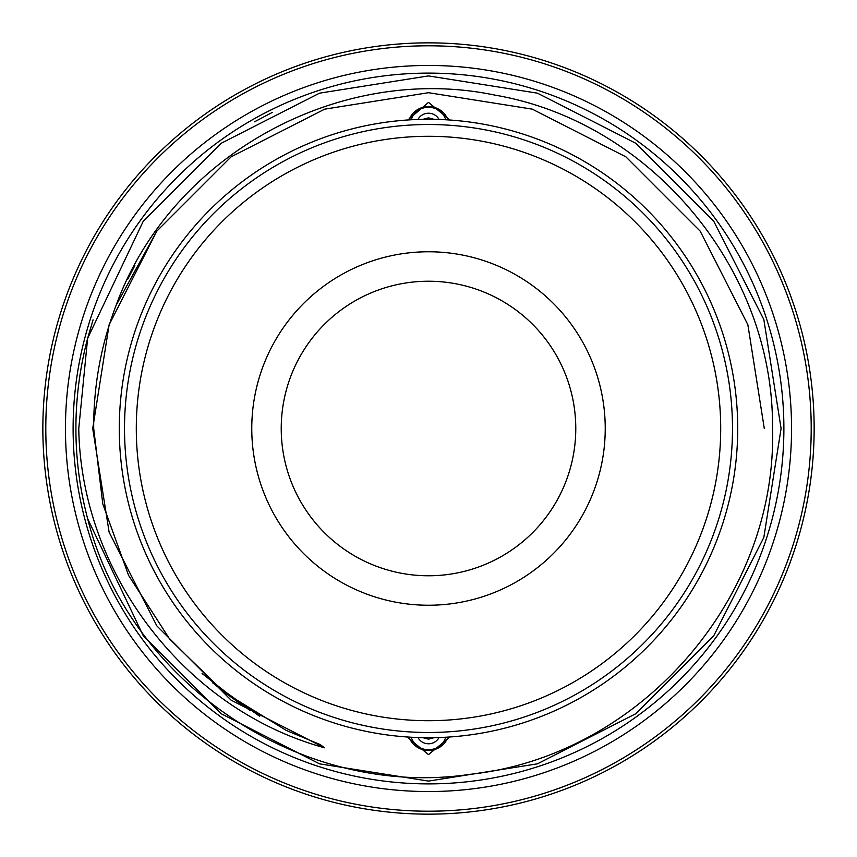 <?xml version="1.0" encoding="UTF-8"?>
<svg xmlns="http://www.w3.org/2000/svg" width="857" height="857" viewBox="0 0 857 857"><rect width="100%" height="100%" fill="white"/><g stroke="black" fill="none" stroke-linecap="round" stroke-linejoin="round"><path stroke-width="1.29" d="M119.284 428.5A309.216 309.216 0 0 0 428.5 737.716A309.216 309.216 0 0 0 737.716 428.5A309.216 309.216 0 0 0 428.5 119.284A309.216 309.216 0 0 0 119.284 428.5M65.453 428.5A363.047 363.047 0 0 0 428.5 791.547A363.047 363.047 0 0 0 791.547 428.5A363.047 363.047 0 0 0 428.5 65.453A363.047 363.047 0 0 0 65.453 428.5M407.9 119.98L428.5 102.379L449.122 119.359M116.091 305.381C170.554 155.428 339.576 62.797 494.585 95.052C651.213 121.748 774.267 270.062 772.511 428.5C777.31 598.186 640.05 755.874 470.247 774.31C302.489 799.313 129.278 683.918 87.628 518.646L143.248 635.744L221.256 713.752L319.543 763.833L428.5 781.091L537.457 763.833L635.744 713.752L713.752 635.744L763.833 537.457L781.091 428.5L763.833 319.543L713.752 221.256L635.744 143.248L537.457 93.167L428.5 75.909L319.543 93.167L221.256 143.248L143.248 221.256L87.628 338.354A352.591 352.591 0 0 0 87.628 518.646L143.248 635.744L221.256 713.752L319.543 763.833L428.5 781.091L537.457 763.833L635.744 713.752L713.752 635.744L763.833 537.457L781.091 428.5L763.833 319.543L713.752 221.256L635.744 143.248L537.457 93.167L428.5 75.909L319.543 93.167L221.256 143.248L143.248 221.256L87.628 338.354L78.769 428.5C81.051 573.033 184.78 709.564 324.535 747.797L320.143 744.529L286.377 730.485L224.191 692.199L169.761 639.236L128.571 575.368L102.797 503.937L93.692 428.5C93.477 386.078 100.944 345.039 116.091 305.381L156.831 231.122L231.122 156.831L324.728 109.139L428.5 92.706L532.272 109.139L625.878 156.831L700.169 231.122L747.861 324.728L764.294 428.5L747.861 324.728L700.169 231.122L625.878 156.831L532.272 109.139L428.5 92.706L324.728 109.139L231.122 156.831L156.831 231.122L109.139 324.728L92.706 428.5L109.139 532.272L156.831 625.878L231.036 700.105L324.535 747.797L231.036 700.105L156.831 625.878L109.139 532.272L92.706 428.5L109.139 324.728L156.831 231.122L231.122 156.831L324.728 109.139L428.5 92.706L532.272 109.139L625.878 156.831L700.169 231.122L747.861 324.728L764.294 428.5L747.861 324.728L700.169 231.122L625.878 156.831L532.272 109.139M449.122 737.641L428.5 754.621L407.878 737.641M272.312 112.396L254.561 121.801M93.081 319.832L87.628 338.354L143.248 221.256L221.256 143.248L319.543 93.167L428.5 75.909L537.457 93.167L635.744 143.248L713.752 221.256L763.833 319.543L781.091 428.5L763.833 319.543L713.752 221.256L635.744 143.248L537.457 93.167L428.5 75.909L319.543 93.167L221.256 143.248L143.248 221.256L87.628 338.354L143.248 221.256L221.256 143.248L319.543 93.167L428.5 75.909L537.457 93.167L635.744 143.248L713.752 221.256L763.833 319.543L781.091 428.5L763.833 319.543L713.752 221.256L635.744 143.248L537.457 93.167L428.5 75.909L319.543 93.167L221.256 143.248L143.248 221.256L87.628 338.354L93.081 319.832M87.628 518.646L143.248 635.744L221.256 713.752L319.543 763.833L428.5 781.091L537.457 763.833L635.744 713.752L713.752 635.744L763.833 537.457L781.091 428.5L763.833 537.457L713.752 635.744L635.744 713.752L537.457 763.833L428.5 781.091L319.543 763.833L221.256 713.752L143.248 635.744L87.628 518.646L143.248 635.744L221.256 713.752L319.543 763.833L428.5 781.091L537.457 763.833L635.744 713.752L713.752 635.744L763.833 537.457L781.091 428.5L763.833 537.457L713.752 635.744L635.744 713.752L537.457 763.833L428.5 781.091L319.543 763.833L221.256 713.752L143.248 635.744L87.628 518.646M409.046 119.905A20.622 19.915 180 0 1 428.5 106.579A20.622 19.915 180 0 1 447.954 119.905M447.954 737.095A20.622 19.915 0 0 1 428.5 750.421A20.622 19.915 0 0 1 409.046 737.095M445.726 119.766A17.943 17.333 -0 0 0 428.5 107.264A17.943 17.333 -0 0 0 411.274 119.766M411.274 737.234A17.943 17.333 180 0 0 428.5 749.736A17.943 17.333 180 0 0 445.726 737.234M434.135 119.337L428.5 117.859L422.865 119.337M417.98 119.466A11.784 11.377 180 0 1 439.02 119.466M434.135 737.663L428.5 739.141L422.865 737.663M439.02 737.534A11.784 11.377 0 0 1 417.98 737.534M124.511 428.5A303.989 303.989 0 0 1 428.5 124.511A303.989 303.989 0 0 1 732.489 428.5A303.989 303.989 0 0 1 428.5 732.489A303.989 303.989 0 0 1 124.511 428.5M720.705 428.5A292.205 292.205 0 0 0 428.5 136.295A292.205 292.205 0 0 0 136.295 428.5A292.205 292.205 0 0 0 428.5 720.705A292.205 292.205 0 0 0 720.705 428.5M605.235 428.5A176.735 176.735 0 0 1 428.5 605.235A176.735 176.735 0 0 1 251.765 428.5A176.735 176.735 0 0 1 428.5 251.765A176.735 176.735 0 0 1 605.235 428.5M281.225 428.5A147.275 147.275 0 0 0 428.5 575.775A147.275 147.275 0 0 0 575.775 428.5A147.275 147.275 0 0 0 428.5 281.225A147.275 147.275 0 0 0 281.225 428.5M73.113 428.5A355.387 355.387 0 0 1 428.5 73.113A355.387 355.387 0 0 1 783.887 428.5A355.387 355.387 0 0 1 428.5 783.887A355.387 355.387 0 0 1 73.113 428.5M814.15 428.5A385.65 385.65 0 0 0 428.5 42.85A385.65 385.65 0 0 0 42.85 428.5A385.65 385.65 0 0 0 428.5 814.15A385.65 385.65 0 0 0 814.15 428.5M811.204 428.5A382.704 382.704 0 0 0 428.5 45.796A382.704 382.704 0 0 0 45.796 428.5A382.704 382.704 0 0 0 428.5 811.204A382.704 382.704 0 0 0 811.204 428.5M134.86 265.595L127.661 279.318M324.728 109.139L231.122 156.831L156.831 231.122L109.139 324.728L92.706 428.5L109.139 532.272L156.831 625.878L231.036 700.105L324.535 747.797L231.036 700.105L156.831 625.878L109.139 532.272L92.706 428.5L109.139 324.728L156.831 231.122L231.122 156.831L324.728 109.139L428.5 92.706L532.272 109.139L625.878 156.831L700.169 231.122L747.861 324.728L764.294 428.5L747.861 324.728L700.169 231.122L625.878 156.831L532.272 109.139L428.5 92.706L324.728 109.139L231.122 156.831L156.831 231.122L109.139 324.728L92.706 428.5L109.139 532.272L156.831 625.878L109.139 532.272L92.706 428.5L109.139 324.728L156.831 231.122L231.122 156.831L324.728 109.139L428.5 92.706L532.272 109.139L625.878 156.831L700.169 231.122L747.861 324.728L764.294 428.5L747.861 324.728L700.169 231.122L625.878 156.831L532.272 109.139L428.5 92.706L324.728 109.139L231.122 156.831L156.831 231.122L109.139 324.728L92.706 428.5L109.139 532.272L156.831 625.878L231.036 700.105L324.535 747.797M202.081 673.495L244.481 706.757M224.855 692.713L250.115 710.421M214.464 684.368L241.492 704.754M212.654 682.847L259.692 716.281"/></g></svg>
